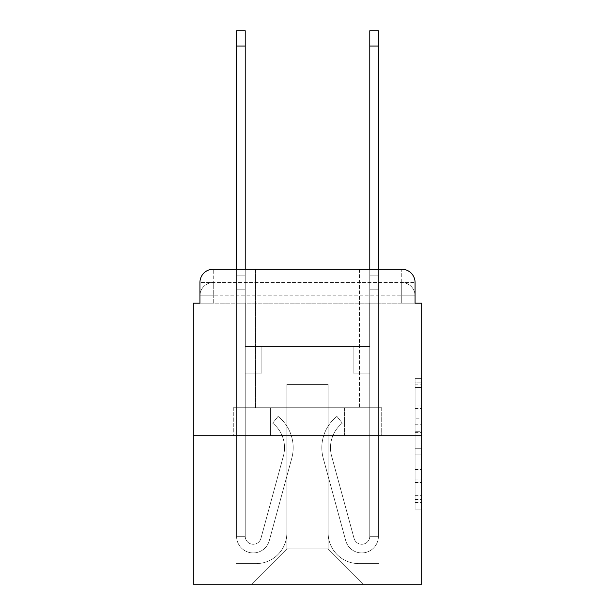 <?xml version="1.0" encoding="UTF-8"?>
<svg xmlns="http://www.w3.org/2000/svg" width="615" height="615" viewBox="0 0 615 615"><rect width="100%" height="100%" fill="white"/><g stroke="black" fill="none" stroke-linecap="round" stroke-linejoin="round"><path stroke-width="0.46" stroke-dasharray="3.08 2.31" d="M415.071 418.215L415.071 439.133L421.729 439.133L421.729 502.555L421.729 384.867L421.729 439.133L415.071 439.133L415.071 382.907L415.071 509.089L415.071 378.333L415.071 499.934L421.729 499.934L415.071 499.934L421.729 499.934L415.071 499.934L415.071 479.016L415.071 509.089L421.729 509.089L421.729 378.333L421.729 499.611L421.729 448.289L415.071 448.289L421.729 448.289L421.729 479.016L421.729 387.481L415.071 387.481L421.729 387.481L421.729 509.089L421.729 384.867L421.729 509.089L415.071 509.089L415.071 378.333L421.729 378.333L421.729 384.867L421.729 378.333L421.729 384.867L421.729 378.333L421.729 382.907L421.729 378.333L415.071 378.333L415.071 387.481L421.729 387.481L415.071 387.481L415.071 418.215L421.729 418.215M199.929 303.172L213.251 303.172L199.929 303.172L213.251 303.172L199.929 303.172L199.929 295.846L401.749 295.846L199.929 295.846L213.251 295.846L213.251 282.523L401.749 282.523L213.251 282.523L401.749 282.523L401.749 295.846L415.071 295.846L401.749 295.846L401.749 282.523L401.749 295.846L415.071 295.846L401.749 295.846L415.071 295.846L401.749 295.846L415.071 295.846L401.749 295.846L415.071 295.846L401.749 295.846L415.071 295.846L401.749 295.846L415.071 295.846L401.749 295.846L415.071 295.846L401.749 295.846L415.071 295.846L401.749 295.846L415.071 295.846L401.749 295.846L401.749 282.523L401.749 295.846L401.749 282.523L401.749 295.846L401.749 282.523L401.749 295.846L401.749 282.523L401.749 295.846L401.749 282.523L401.749 295.846L401.749 282.523L401.749 295.846L401.749 282.523L401.749 295.846L401.749 282.523L401.749 295.846L401.749 282.523L415.071 282.523L199.929 282.523A13.322 13.322 0 0 1 213.251 269.201L401.749 269.201L213.251 269.201A13.322 13.322 0 0 0 199.929 282.523L213.251 282.523A13.322 13.322 0 0 0 199.929 295.846L213.251 295.846L213.251 282.523A13.322 13.322 0 0 0 199.929 295.846L213.251 295.846L199.929 295.846L213.251 295.846L199.929 295.846L213.251 295.846L199.929 295.846L213.251 295.846L199.929 295.846L213.251 295.846L199.929 295.846L213.251 295.846L199.929 295.846L213.251 295.846L199.929 295.846L199.929 303.172L199.929 295.846L199.929 303.172L199.929 295.846L199.929 303.172L199.929 295.846L199.929 303.172L199.929 295.846L199.929 303.172L193.271 303.172L193.271 584.25L421.729 584.25L421.729 303.172L415.071 303.172L415.071 282.523A13.322 13.322 0 0 0 401.749 269.201A13.322 13.322 0 0 1 415.071 282.523L415.071 303.172L199.929 303.172L199.929 282.523L199.929 303.172L415.071 303.172L401.749 303.172L415.071 303.172L401.749 303.172L415.071 303.172L401.749 303.172L415.071 303.172L401.749 303.172L415.071 303.172L401.749 303.172L415.071 303.172L401.749 303.172L415.071 303.172L401.749 303.172L415.071 303.172L401.749 303.172L415.071 303.172L401.749 303.172L415.071 303.172L401.749 303.172L401.749 282.523L401.749 303.172L401.749 295.846L401.749 303.172L401.749 295.846L401.749 303.172L401.749 295.846L401.749 303.172L401.749 295.846L401.749 303.172L401.749 295.846L401.749 303.172L401.749 295.846L401.749 303.172L401.749 295.846L401.749 303.172L401.749 295.846L401.749 303.172L401.749 295.846L401.749 303.172L401.749 295.846L401.749 303.172L415.071 303.172L415.071 295.846A13.322 13.322 0 0 0 401.749 282.523L401.749 269.201A13.322 13.322 0 0 1 415.071 282.523A13.322 13.322 0 0 0 401.749 269.201L401.749 282.523A13.322 13.322 0 0 1 415.071 295.846A13.322 13.322 0 0 0 401.749 282.523A13.322 13.322 0 0 1 415.071 295.846A13.322 13.322 0 0 0 401.749 282.523A13.322 13.322 0 0 1 415.071 295.846A13.322 13.322 0 0 0 401.749 282.523A13.322 13.322 0 0 1 415.071 295.846A13.322 13.322 0 0 0 401.749 282.523A13.322 13.322 0 0 1 415.071 295.846L415.071 303.172M359.452 269.201L359.452 407.745L255.548 407.745L359.452 407.745L255.548 407.745L255.548 269.201L359.452 269.201L255.548 269.201L359.452 269.201L255.548 269.201L359.452 269.201L359.452 407.745L255.548 407.745L255.548 269.201M421.729 431.292L421.729 424.75L421.729 431.292L415.071 431.292L415.071 404.97L415.071 482.444L415.071 462.995L421.729 462.995L415.071 462.995L415.071 509.089L421.729 509.089L415.071 509.089L421.729 509.089L415.071 509.089L415.071 378.333L421.729 378.333L415.071 378.333L421.729 378.333L415.071 378.333L415.071 431.292L421.729 431.292M193.271 435.72L421.729 435.72M236.567 269.201L245.224 269.201L245.224 275.858L245.224 30.75L245.224 346.468L261.875 346.468L245.224 346.468L261.875 346.468L245.224 346.468L245.224 536.295A7.995 7.995 0 0 0 260.929 538.394A7.995 7.995 0 0 1 245.224 536.295A7.995 7.995 0 0 0 260.929 538.394L283.415 455.946A31.303 31.303 0 0 0 272.676 423.182A31.303 31.303 0 0 1 283.415 455.946A31.303 31.303 0 0 0 272.676 423.182L278.057 416.401A39.967 39.967 0 0 1 291.771 458.221L269.278 540.677A16.651 16.651 0 0 1 236.567 536.295L236.567 275.858L245.224 275.858L245.224 30.75L245.224 346.468L245.224 30.75L245.224 346.468L261.875 346.468L261.875 373.105L261.875 346.468L261.875 373.105L245.224 373.105L245.224 536.295L236.567 536.295L236.567 275.858L245.224 275.858L245.224 30.75L245.224 346.468L261.875 346.468L245.224 346.468L245.224 373.105L245.224 30.75L245.224 346.468L261.875 346.468L245.224 346.468L261.875 346.468L261.875 373.105L245.224 373.105L245.224 536.295L236.567 536.295L236.567 30.75L236.567 289.181L236.567 275.858L245.224 275.858L245.224 30.75L245.224 536.295A7.995 7.995 0 0 0 260.929 538.394L283.415 455.946A31.303 31.303 0 0 0 272.676 423.182L278.057 416.401A39.967 39.967 0 0 1 291.771 458.221L269.278 540.677A16.651 16.651 0 0 1 236.567 536.295L236.567 275.858L245.224 275.858L245.224 30.75L236.567 30.75L236.567 275.858L245.224 275.858L245.224 289.181L245.224 275.858L236.567 275.858L236.567 30.75L236.567 289.181L236.567 275.858L245.224 275.858L236.567 275.858L245.224 275.858L236.567 275.858L236.567 30.75L236.567 289.181L236.567 275.858L245.224 275.858L236.567 275.858L245.224 275.858L236.567 275.858L236.567 30.75L236.567 289.181L236.567 275.858L245.224 275.858L236.567 275.858L245.224 275.858L236.567 275.858L236.567 30.75L236.567 289.181L236.567 275.858L245.224 275.858L236.567 275.858L245.224 275.858L236.567 275.858L236.567 30.75L236.567 289.181L236.567 275.858L245.224 275.858L236.567 275.858L245.224 275.858L236.567 275.858L236.567 30.75L236.567 289.181L236.567 275.858L245.224 275.858L236.567 275.858L245.224 275.858L236.567 275.858L236.567 30.75L236.567 289.181L245.224 289.181L245.224 346.468L245.224 275.858L236.567 275.858L245.224 275.858L236.567 275.858L245.224 275.858L245.224 346.468L261.875 346.468L261.875 373.105L245.224 373.105L245.224 346.468L261.875 346.468L245.224 346.468L245.224 536.295A7.995 7.995 0 0 0 260.929 538.394A7.995 7.995 0 0 1 245.224 536.295L236.567 536.295L236.567 289.181L245.224 289.181L245.224 346.468L245.224 275.858L236.567 275.858L236.567 30.75L236.567 289.181L245.224 289.181L245.224 346.468L261.875 346.468L245.224 346.468L261.875 346.468L261.875 373.105L245.224 373.105L245.224 536.295L236.567 536.295L236.567 289.181L245.224 289.181L245.224 275.858L236.567 275.858L245.224 275.858L236.567 275.858L236.567 46.071L236.567 289.181L245.224 289.181L245.224 373.105L245.224 289.181L245.224 346.468L261.875 346.468L261.875 373.105L261.875 346.468L245.224 346.468L261.875 346.468L245.224 346.468L245.224 536.295A7.995 7.995 0 0 0 260.929 538.394L283.415 455.946A31.303 31.303 0 0 0 272.676 423.182A31.303 31.303 0 0 1 283.415 455.946A31.303 31.303 0 0 0 272.676 423.182L278.057 416.401A39.967 39.967 0 0 1 291.771 458.221L269.278 540.677A16.651 16.651 0 0 1 236.567 536.295L236.567 289.181L245.224 289.181L245.224 346.468L261.875 346.468L261.875 373.105L261.875 346.468L261.875 373.105L245.224 373.105L245.224 536.295A7.995 7.995 0 0 0 260.929 538.394L283.415 455.946A31.303 31.303 0 0 0 272.676 423.182L278.057 416.401A39.967 39.967 0 0 1 291.771 458.221L269.278 540.677A16.651 16.651 0 0 1 236.567 536.295L236.567 289.181L245.224 289.181L245.224 346.468L261.875 346.468L245.224 346.468L245.224 373.105L245.224 346.468L261.875 346.468L245.224 346.468L261.875 346.468L261.875 373.105L245.224 373.105L245.224 536.295L236.567 536.295L236.567 289.181L245.224 289.181L245.224 536.295L236.567 536.295L236.567 289.181L245.224 289.181L245.224 346.468L261.875 346.468L261.875 373.105L245.224 373.105L245.224 346.468L261.875 346.468L245.224 346.468L245.224 536.295A7.995 7.995 0 0 0 260.929 538.394A7.995 7.995 0 0 1 245.224 536.295A7.995 7.995 0 0 0 260.929 538.394L283.415 455.946A31.303 31.303 0 0 0 272.676 423.182A31.303 31.303 0 0 1 283.415 455.946A31.303 31.303 0 0 0 272.676 423.182L278.057 416.401A39.967 39.967 0 0 1 291.771 458.221L269.278 540.677A16.651 16.651 0 0 1 236.567 536.295L236.567 289.181L245.224 289.181L245.224 346.468L261.875 346.468L245.224 346.468L261.875 346.468L261.875 373.105L245.224 373.105L245.224 536.295L236.567 536.295L236.567 289.181L245.224 289.181L236.567 289.181L245.224 289.181L236.567 289.181L245.224 289.181L236.567 289.181L245.224 289.181L236.567 289.181L245.224 289.181L236.567 289.181L245.224 289.181L236.567 289.181L236.567 536.295L236.567 275.858L245.224 275.858L236.567 275.858L245.224 275.858L236.567 275.858L236.567 269.201M369.776 269.201L378.433 269.201L378.433 275.858L369.776 275.858L369.776 30.75L369.776 346.468L353.125 346.468L369.776 346.468L353.125 346.468L369.776 346.468L369.776 536.295A7.995 7.995 0 0 1 354.071 538.394A7.995 7.995 0 0 0 369.776 536.295A7.995 7.995 0 0 1 354.071 538.394L331.585 455.946A31.303 31.303 0 0 1 342.324 423.182A31.303 31.303 0 0 0 331.585 455.946A31.303 31.303 0 0 1 342.324 423.182L336.943 416.401A39.967 39.967 0 0 0 323.229 458.221L345.722 540.677A16.651 16.651 0 0 0 378.433 536.295L378.433 275.858L369.776 275.858L369.776 30.75L369.776 346.468L369.776 30.75L369.776 346.468L353.125 346.468L353.125 373.105L353.125 346.468L353.125 373.105L369.776 373.105L369.776 536.295L378.433 536.295L378.433 30.75L378.433 289.181L378.433 275.858L369.776 275.858L369.776 30.75L369.776 346.468L353.125 346.468L369.776 346.468L369.776 373.105L369.776 30.75L369.776 346.468L353.125 346.468L369.776 346.468L353.125 346.468L353.125 373.105L369.776 373.105L369.776 536.295L378.433 536.295L378.433 275.858L369.776 275.858L369.776 30.75L369.776 536.295A7.995 7.995 0 0 1 354.071 538.394L331.585 455.946A31.303 31.303 0 0 1 342.324 423.182L336.943 416.401A39.967 39.967 0 0 0 323.229 458.221L345.722 540.677A16.651 16.651 0 0 0 378.433 536.295L378.433 275.858L369.776 275.858L369.776 269.201M328.149 532.967A30.642 30.642 0 0 0 358.783 563.601A30.642 30.642 0 0 1 328.149 532.967L328.149 384.429L328.149 532.967A30.642 30.642 0 0 0 358.783 563.601L379.101 563.601L358.783 563.601A30.642 30.642 0 0 1 328.149 532.967L328.149 384.429L286.851 384.429L328.149 384.429L328.149 532.967A30.642 30.642 0 0 0 358.783 563.601L379.101 563.601L358.783 563.601A30.642 30.642 0 0 1 328.149 532.967L328.149 384.429L286.851 384.429L286.851 532.967L286.851 384.429L328.149 384.429L328.149 532.967A30.642 30.642 0 0 0 358.783 563.601L379.101 563.601L358.783 563.601A30.642 30.642 0 0 1 328.149 532.967L328.149 384.429L286.851 384.429L286.851 532.967A30.642 30.642 0 0 1 256.217 563.601A30.642 30.642 0 0 0 286.851 532.967L286.851 384.429L328.149 384.429L328.149 532.967A30.642 30.642 0 0 0 358.783 563.601L379.101 563.601L358.783 563.601A30.642 30.642 0 0 1 328.149 532.967L328.149 384.429L286.851 384.429L286.851 532.967A30.642 30.642 0 0 1 256.217 563.601L235.899 563.601L256.217 563.601A30.642 30.642 0 0 0 286.851 532.967L286.851 384.429L328.149 384.429L328.149 532.967A30.642 30.642 0 0 0 358.783 563.601L379.101 563.601L358.783 563.601A30.642 30.642 0 0 1 328.149 532.967L328.149 384.429L286.851 384.429L286.851 532.967A30.642 30.642 0 0 1 256.217 563.601L235.899 563.601L256.217 563.601A30.642 30.642 0 0 0 286.851 532.967L286.851 384.429L328.149 384.429L328.149 532.967A30.642 30.642 0 0 0 358.783 563.601L379.101 563.601L358.783 563.601A30.642 30.642 0 0 1 328.149 532.967L328.149 384.429L286.851 384.429L286.851 532.967A30.642 30.642 0 0 1 256.217 563.601L235.899 563.601L256.217 563.601A30.642 30.642 0 0 0 286.851 532.967L286.851 384.429L328.149 384.429L328.149 532.967A30.642 30.642 0 0 0 358.783 563.601L379.101 563.601L358.783 563.601A30.642 30.642 0 0 1 328.149 532.967L328.149 384.429L286.851 384.429L286.851 532.967A30.642 30.642 0 0 1 256.217 563.601L235.899 563.601L256.217 563.601A30.642 30.642 0 0 0 286.851 532.967L286.851 384.429L328.149 384.429L328.149 532.967A30.642 30.642 0 0 0 358.783 563.601L379.101 563.601L358.783 563.601A30.642 30.642 0 0 1 328.149 532.967L328.149 384.429L286.851 384.429L286.851 532.967A30.642 30.642 0 0 1 256.217 563.601L235.899 563.601L256.217 563.601A30.642 30.642 0 0 0 286.851 532.967L286.851 384.429L328.149 384.429L328.149 532.967A30.642 30.642 0 0 0 358.783 563.601L379.101 563.601L358.783 563.601A30.642 30.642 0 0 1 328.149 532.967L328.149 384.429L286.851 384.429L286.851 532.967A30.642 30.642 0 0 1 256.217 563.601L235.899 563.601L256.217 563.601A30.642 30.642 0 0 0 286.851 532.967L286.851 384.429L328.149 384.429L328.149 532.967M235.899 303.172L235.899 563.601L256.217 563.601A30.642 30.642 0 0 0 286.851 532.967A30.642 30.642 0 0 1 256.217 563.601L235.899 563.601L235.899 303.172L245.892 303.172L245.892 346.468L369.108 346.468L245.892 346.468L369.108 346.468L245.892 346.468L369.108 346.468L245.892 346.468L369.108 346.468L245.892 346.468L369.108 346.468L245.892 346.468L369.108 346.468L245.892 346.468L369.108 346.468L245.892 346.468L369.108 346.468L245.892 346.468L369.108 346.468L245.892 346.468L369.108 346.468L245.892 346.468L369.108 346.468L245.892 346.468L245.892 303.172L235.899 303.172L235.899 563.601L235.899 303.172L245.892 303.172L245.892 346.468L245.892 303.172L235.899 303.172L235.899 563.601L235.899 303.172L245.892 303.172L245.892 346.468L245.892 303.172L235.899 303.172L235.899 563.601L235.899 303.172L245.892 303.172L245.892 346.468L245.892 303.172L235.899 303.172L235.899 563.601L235.899 303.172L245.892 303.172L245.892 346.468L245.892 303.172L235.899 303.172L235.899 563.601L235.899 303.172L245.892 303.172L245.892 346.468L245.892 303.172L235.899 303.172L235.899 563.601L235.899 303.172L245.892 303.172L245.892 346.468L245.892 303.172L235.899 303.172L235.899 563.601L235.899 303.172L245.892 303.172L245.892 346.468L245.892 303.172L235.899 303.172L235.899 563.601L235.899 303.172L245.892 303.172L245.892 346.468L245.892 303.172L235.899 303.172L235.899 563.601L256.217 563.601A30.642 30.642 0 0 0 286.851 532.967L286.851 384.429L286.851 532.967A30.642 30.642 0 0 1 256.217 563.601A30.642 30.642 0 0 0 286.851 532.967L286.851 384.429L328.149 384.429L286.851 384.429L286.851 532.967A30.642 30.642 0 0 1 256.217 563.601L235.899 563.601L235.899 303.172L245.892 303.172L245.892 346.468L245.892 303.172L235.899 303.172L235.899 584.25L251.55 584.25L235.899 584.25L235.899 303.172L245.892 303.172L245.892 346.468L245.892 303.172L235.899 303.172M369.108 303.172L369.108 346.468L369.108 303.172L379.101 303.172L379.101 563.601L358.783 563.601L379.101 563.601L379.101 303.172L369.108 303.172L369.108 346.468L369.108 303.172L379.101 303.172L379.101 563.601L379.101 303.172L369.108 303.172L369.108 346.468L369.108 303.172L379.101 303.172L379.101 563.601L379.101 303.172L369.108 303.172L369.108 346.468L369.108 303.172L379.101 303.172L379.101 563.601L379.101 303.172L369.108 303.172L369.108 346.468L369.108 303.172L379.101 303.172L379.101 563.601L379.101 303.172L369.108 303.172L369.108 346.468L369.108 303.172L379.101 303.172L379.101 563.601L379.101 303.172L369.108 303.172L369.108 346.468L369.108 303.172L379.101 303.172L379.101 563.601L379.101 303.172L369.108 303.172L369.108 346.468L369.108 303.172L379.101 303.172L379.101 563.601L379.101 303.172L369.108 303.172L369.108 346.468L369.108 303.172L379.101 303.172L379.101 563.601L379.101 303.172L369.108 303.172L369.108 346.468L369.108 303.172L379.101 303.172L379.101 563.601L379.101 303.172L369.108 303.172L369.108 346.468L369.108 303.172L379.101 303.172L379.101 584.25L251.55 584.25L379.101 584.25L379.101 303.172L369.108 303.172M328.149 384.429L328.149 548.949L328.149 384.429L286.851 384.429L286.851 548.949L328.149 548.949L286.851 548.949L286.851 384.429L286.851 548.949L251.55 584.25L286.851 548.949L251.55 584.25L286.851 548.949L286.851 384.429L328.149 384.429L328.149 548.949L363.45 584.25L328.149 548.949L363.45 584.25L328.149 548.949L328.149 384.429L286.851 384.429L328.149 384.429M270.392 435.72L381.715 435.72L270.392 435.72L270.392 407.745L233.285 407.745L381.715 407.745L270.392 407.745L270.392 435.72L270.392 407.745L233.285 407.745L233.285 435.72L233.285 407.745L344.608 407.745L344.608 435.72L381.715 435.72L344.608 435.72L344.608 407.745L381.715 407.745L381.715 435.72L381.715 407.745L270.392 407.745L270.392 435.72M213.251 269.201A13.322 13.322 0 0 0 199.929 282.523A13.322 13.322 0 0 1 213.251 269.201L213.251 282.523A13.322 13.322 0 0 0 199.929 295.846L213.251 295.846L199.929 295.846A13.322 13.322 0 0 1 213.251 282.523A13.322 13.322 0 0 0 199.929 295.846A13.322 13.322 0 0 1 213.251 282.523A13.322 13.322 0 0 0 199.929 295.846A13.322 13.322 0 0 1 213.251 282.523A13.322 13.322 0 0 0 199.929 295.846A13.322 13.322 0 0 1 213.251 282.523L213.251 269.201M344.608 407.745L344.608 435.72L344.608 407.745M415.071 439.133L421.729 439.133L415.071 439.133M415.071 382.907L415.071 378.333L415.071 382.907L421.729 382.907L415.071 382.907M415.071 482.122L415.071 454.823L415.071 482.122L421.729 482.122L415.071 482.122M415.071 454.823L415.071 448.289L421.729 448.289L415.071 448.289L415.071 454.823L421.729 454.823L415.071 454.823M415.071 404.97L415.071 387.481L415.071 404.97L421.729 404.97L415.071 404.97M415.071 378.333L421.729 378.333L415.071 378.333L415.071 384.867L415.071 378.333L421.729 378.333M415.071 509.089L421.729 509.089L415.071 509.089L415.071 502.555L415.071 509.089M378.433 30.75L378.433 536.295L378.433 289.181L378.433 536.295L378.433 289.181L378.433 536.295L378.433 289.181L378.433 536.295L378.433 289.181L378.433 536.295L378.433 289.181L378.433 536.295L378.433 289.181L378.433 536.295L378.433 289.181L378.433 536.295L369.776 536.295L378.433 536.295A16.651 16.651 0 0 1 345.722 540.677A16.651 16.651 0 0 0 378.433 536.295A16.651 16.651 0 0 1 345.722 540.677A16.651 16.651 0 0 0 378.433 536.295L369.776 536.295L378.433 536.295A16.651 16.651 0 0 1 345.722 540.677A16.651 16.651 0 0 0 378.433 536.295A16.651 16.651 0 0 1 345.722 540.677A16.651 16.651 0 0 0 378.433 536.295L369.776 536.295L378.433 536.295A16.651 16.651 0 0 1 345.722 540.677A16.651 16.651 0 0 0 378.433 536.295A16.651 16.651 0 0 1 345.722 540.677A16.651 16.651 0 0 0 378.433 536.295L369.776 536.295L378.433 536.295A16.651 16.651 0 0 1 345.722 540.677A16.651 16.651 0 0 0 378.433 536.295A16.651 16.651 0 0 1 345.722 540.677A16.651 16.651 0 0 0 378.433 536.295L369.776 536.295L378.433 536.295A16.651 16.651 0 0 1 345.722 540.677A16.651 16.651 0 0 0 378.433 536.295A16.651 16.651 0 0 1 345.722 540.677A16.651 16.651 0 0 0 378.433 536.295L369.776 536.295L378.433 536.295A16.651 16.651 0 0 1 345.722 540.677A16.651 16.651 0 0 0 378.433 536.295A16.651 16.651 0 0 1 345.722 540.677A16.651 16.651 0 0 0 378.433 536.295L369.776 536.295L378.433 536.295A16.651 16.651 0 0 1 345.722 540.677A16.651 16.651 0 0 0 378.433 536.295A16.651 16.651 0 0 1 345.722 540.677A16.651 16.651 0 0 0 378.433 536.295L369.776 536.295L378.433 536.295A16.651 16.651 0 0 1 345.722 540.677A16.651 16.651 0 0 0 378.433 536.295A16.651 16.651 0 0 1 345.722 540.677A16.651 16.651 0 0 0 378.433 536.295L369.776 536.295L378.433 536.295A16.651 16.651 0 0 1 345.722 540.677A16.651 16.651 0 0 0 378.433 536.295A16.651 16.651 0 0 1 345.722 540.677A16.651 16.651 0 0 0 378.433 536.295A16.651 16.651 0 0 1 345.722 540.677A16.651 16.651 0 0 0 378.433 536.295A16.651 16.651 0 0 1 345.722 540.677A16.651 16.651 0 0 0 378.433 536.295A16.651 16.651 0 0 1 345.722 540.677L323.229 458.221A39.967 39.967 0 0 1 336.943 416.401A39.967 39.967 0 0 0 323.229 458.221A39.967 39.967 0 0 1 336.943 416.401A39.967 39.967 0 0 0 323.229 458.221A39.967 39.967 0 0 1 336.943 416.401A39.967 39.967 0 0 0 323.229 458.221A39.967 39.967 0 0 1 336.943 416.401A39.967 39.967 0 0 0 323.229 458.221A39.967 39.967 0 0 1 336.943 416.401A39.967 39.967 0 0 0 323.229 458.221A39.967 39.967 0 0 1 336.943 416.401A39.967 39.967 0 0 0 323.229 458.221A39.967 39.967 0 0 1 336.943 416.401A39.967 39.967 0 0 0 323.229 458.221A39.967 39.967 0 0 1 336.943 416.401A39.967 39.967 0 0 0 323.229 458.221A39.967 39.967 0 0 1 336.943 416.401A39.967 39.967 0 0 0 323.229 458.221A39.967 39.967 0 0 1 336.943 416.401A39.967 39.967 0 0 0 323.229 458.221A39.967 39.967 0 0 1 336.943 416.401A39.967 39.967 0 0 0 323.229 458.221A39.967 39.967 0 0 1 336.943 416.401A39.967 39.967 0 0 0 323.229 458.221A39.967 39.967 0 0 1 336.943 416.401A39.967 39.967 0 0 0 323.229 458.221A39.967 39.967 0 0 1 336.943 416.401A39.967 39.967 0 0 0 323.229 458.221A39.967 39.967 0 0 1 336.943 416.401A39.967 39.967 0 0 0 323.229 458.221A39.967 39.967 0 0 1 336.943 416.401A39.967 39.967 0 0 0 323.229 458.221A39.967 39.967 0 0 1 336.943 416.401A39.967 39.967 0 0 0 323.229 458.221A39.967 39.967 0 0 1 336.943 416.401A39.967 39.967 0 0 0 323.229 458.221A39.967 39.967 0 0 1 336.943 416.401A39.967 39.967 0 0 0 323.229 458.221A39.967 39.967 0 0 1 336.943 416.401A39.967 39.967 0 0 0 323.229 458.221A39.967 39.967 0 0 1 336.943 416.401L342.324 423.182A31.303 31.303 0 0 0 331.585 455.946L354.071 538.394A7.995 7.995 0 0 0 369.776 536.295L369.776 289.181L369.776 346.468L353.125 346.468L369.776 346.468L353.125 346.468L369.776 346.468L369.776 536.295A7.995 7.995 0 0 1 354.071 538.394L331.585 455.946A31.303 31.303 0 0 1 342.324 423.182L336.943 416.401L342.324 423.182A31.303 31.303 0 0 0 331.585 455.946L354.071 538.394L331.585 455.946A31.303 31.303 0 0 1 342.324 423.182A31.303 31.303 0 0 0 331.585 455.946L354.071 538.394L331.585 455.946A31.303 31.303 0 0 1 342.324 423.182A31.303 31.303 0 0 0 331.585 455.946L354.071 538.394L331.585 455.946A31.303 31.303 0 0 1 342.324 423.182A31.303 31.303 0 0 0 331.585 455.946L354.071 538.394L331.585 455.946A31.303 31.303 0 0 1 342.324 423.182A31.303 31.303 0 0 0 331.585 455.946L354.071 538.394L331.585 455.946A31.303 31.303 0 0 1 342.324 423.182A31.303 31.303 0 0 0 331.585 455.946L354.071 538.394L331.585 455.946A31.303 31.303 0 0 1 342.324 423.182A31.303 31.303 0 0 0 331.585 455.946L354.071 538.394L331.585 455.946A31.303 31.303 0 0 1 342.324 423.182A31.303 31.303 0 0 0 331.585 455.946L354.071 538.394L331.585 455.946A31.303 31.303 0 0 1 342.324 423.182A31.303 31.303 0 0 0 331.585 455.946L354.071 538.394L331.585 455.946A31.303 31.303 0 0 1 342.324 423.182A31.303 31.303 0 0 0 331.585 455.946L354.071 538.394L331.585 455.946A31.303 31.303 0 0 1 342.324 423.182A31.303 31.303 0 0 0 331.585 455.946L354.071 538.394L331.585 455.946A31.303 31.303 0 0 1 342.324 423.182A31.303 31.303 0 0 0 331.585 455.946L354.071 538.394L331.585 455.946A31.303 31.303 0 0 1 342.324 423.182A31.303 31.303 0 0 0 331.585 455.946L354.071 538.394L331.585 455.946A31.303 31.303 0 0 1 342.324 423.182A31.303 31.303 0 0 0 331.585 455.946L354.071 538.394L331.585 455.946A31.303 31.303 0 0 1 342.324 423.182A31.303 31.303 0 0 0 331.585 455.946L354.071 538.394L331.585 455.946A31.303 31.303 0 0 1 342.324 423.182A31.303 31.303 0 0 0 331.585 455.946L354.071 538.394L331.585 455.946A31.303 31.303 0 0 1 342.324 423.182A31.303 31.303 0 0 0 331.585 455.946L354.071 538.394L331.585 455.946A31.303 31.303 0 0 1 342.324 423.182A31.303 31.303 0 0 0 331.585 455.946L354.071 538.394A7.995 7.995 0 0 0 369.776 536.295L369.776 373.105L369.776 536.295A7.995 7.995 0 0 1 354.071 538.394A7.995 7.995 0 0 0 369.776 536.295A7.995 7.995 0 0 1 354.071 538.394A7.995 7.995 0 0 0 369.776 536.295L369.776 373.105L369.776 536.295A7.995 7.995 0 0 1 354.071 538.394A7.995 7.995 0 0 0 369.776 536.295A7.995 7.995 0 0 1 354.071 538.394A7.995 7.995 0 0 0 369.776 536.295L369.776 373.105L369.776 536.295A7.995 7.995 0 0 1 354.071 538.394A7.995 7.995 0 0 0 369.776 536.295A7.995 7.995 0 0 1 354.071 538.394A7.995 7.995 0 0 0 369.776 536.295L369.776 373.105L369.776 536.295A7.995 7.995 0 0 1 354.071 538.394A7.995 7.995 0 0 0 369.776 536.295A7.995 7.995 0 0 1 354.071 538.394A7.995 7.995 0 0 0 369.776 536.295L369.776 373.105L369.776 536.295A7.995 7.995 0 0 1 354.071 538.394A7.995 7.995 0 0 0 369.776 536.295A7.995 7.995 0 0 1 354.071 538.394A7.995 7.995 0 0 0 369.776 536.295L369.776 373.105L369.776 536.295A7.995 7.995 0 0 1 354.071 538.394A7.995 7.995 0 0 0 369.776 536.295A7.995 7.995 0 0 1 354.071 538.394A7.995 7.995 0 0 0 369.776 536.295L369.776 373.105L353.125 373.105L369.776 373.105L353.125 373.105L353.125 346.468L353.125 373.105L369.776 373.105L369.776 346.468L353.125 346.468L369.776 346.468L353.125 346.468L369.776 346.468L369.776 373.105L353.125 373.105L369.776 373.105L353.125 373.105L353.125 346.468L353.125 373.105L369.776 373.105L369.776 346.468L353.125 346.468L369.776 346.468L353.125 346.468L369.776 346.468L369.776 373.105L353.125 373.105L369.776 373.105L353.125 373.105L369.776 373.105L369.776 346.468L369.776 373.105L353.125 373.105L369.776 373.105L353.125 373.105L353.125 346.468L369.776 346.468L369.776 373.105L353.125 373.105L369.776 373.105L353.125 373.105L369.776 373.105L353.125 373.105L353.125 346.468L369.776 346.468L369.776 373.105L353.125 373.105L369.776 373.105L353.125 373.105L369.776 373.105L369.776 346.468L353.125 346.468L369.776 346.468L353.125 346.468L369.776 346.468L369.776 373.105L353.125 373.105L369.776 373.105L353.125 373.105L369.776 373.105L369.776 346.468L369.776 373.105L353.125 373.105L369.776 373.105L353.125 373.105L369.776 373.105L353.125 373.105L369.776 373.105L353.125 373.105L369.776 373.105L353.125 373.105L353.125 346.468L353.125 373.105L353.125 346.468L369.776 346.468L353.125 346.468L369.776 346.468L353.125 346.468L353.125 373.105L353.125 346.468L353.125 373.105L353.125 346.468L353.125 373.105L369.776 373.105L369.776 346.468L353.125 346.468L369.776 346.468L353.125 346.468L353.125 373.105L353.125 346.468L353.125 373.105L353.125 346.468L369.776 346.468L353.125 346.468L353.125 373.105L369.776 373.105L369.776 346.468L353.125 346.468L353.125 373.105L353.125 346.468L353.125 373.105L353.125 346.468L353.125 373.105L353.125 346.468L353.125 373.105L353.125 346.468L353.125 373.105L353.125 346.468L353.125 373.105L353.125 346.468L353.125 373.105L353.125 346.468L353.125 373.105L353.125 346.468L353.125 373.105L353.125 346.468L353.125 373.105L369.776 373.105L369.776 536.295A7.995 7.995 0 0 1 354.071 538.394A7.995 7.995 0 0 0 369.776 536.295A7.995 7.995 0 0 1 354.071 538.394A7.995 7.995 0 0 0 369.776 536.295A7.995 7.995 0 0 1 354.071 538.394A7.995 7.995 0 0 0 369.776 536.295A7.995 7.995 0 0 1 354.071 538.394A7.995 7.995 0 0 0 369.776 536.295A7.995 7.995 0 0 1 354.071 538.394A7.995 7.995 0 0 0 369.776 536.295A7.995 7.995 0 0 1 354.071 538.394A7.995 7.995 0 0 0 369.776 536.295A7.995 7.995 0 0 1 354.071 538.394L331.585 455.946A31.303 31.303 0 0 1 342.324 423.182A31.303 31.303 0 0 0 331.585 455.946A31.303 31.303 0 0 1 342.324 423.182L336.943 416.401A39.967 39.967 0 0 0 323.229 458.221L345.722 540.677A16.651 16.651 0 0 0 378.433 536.295L378.433 275.858L369.776 275.858L369.776 289.181L369.776 275.858L378.433 275.858L378.433 30.75L378.433 289.181L378.433 275.858L369.776 275.858L378.433 275.858L369.776 275.858L378.433 275.858L378.433 30.75L378.433 289.181L378.433 275.858L369.776 275.858L378.433 275.858L369.776 275.858L378.433 275.858L378.433 30.75L378.433 289.181L378.433 275.858L369.776 275.858L378.433 275.858L369.776 275.858L378.433 275.858L378.433 30.75L378.433 289.181L378.433 275.858L369.776 275.858L378.433 275.858L369.776 275.858L378.433 275.858L378.433 30.75L378.433 289.181L378.433 275.858L369.776 275.858L378.433 275.858L369.776 275.858L378.433 275.858L378.433 30.75L378.433 289.181L369.776 289.181L369.776 346.468L369.776 275.858L378.433 275.858L369.776 275.858L378.433 275.858L378.433 30.75L378.433 289.181L369.776 289.181L369.776 346.468L353.125 346.468L353.125 373.105L369.776 373.105L369.776 346.468L353.125 346.468L369.776 346.468L369.776 536.295L378.433 536.295L378.433 289.181L369.776 289.181L369.776 275.858L378.433 275.858L369.776 275.858L378.433 275.858L369.776 275.858L378.433 275.858L378.433 30.75L378.433 289.181L369.776 289.181L369.776 346.468L369.776 275.858L378.433 275.858L369.776 275.858L378.433 275.858L378.433 30.75L378.433 289.181L369.776 289.181L369.776 346.468L353.125 346.468L369.776 346.468L353.125 346.468L353.125 373.105L369.776 373.105L369.776 536.295L378.433 536.295L378.433 289.181L369.776 289.181L369.776 275.858L378.433 275.858L369.776 275.858L378.433 275.858L369.776 275.858L369.776 30.75L378.433 30.75L369.776 30.75M260.929 538.394L283.415 455.946A31.303 31.303 0 0 0 272.676 423.182L278.057 416.401A39.967 39.967 0 0 1 291.771 458.221L269.278 540.677A16.651 16.651 0 0 1 236.567 536.295A16.651 16.651 0 0 0 269.278 540.677A16.651 16.651 0 0 1 236.567 536.295A16.651 16.651 0 0 0 269.278 540.677A16.651 16.651 0 0 1 236.567 536.295A16.651 16.651 0 0 0 269.278 540.677A16.651 16.651 0 0 1 236.567 536.295A16.651 16.651 0 0 0 269.278 540.677A16.651 16.651 0 0 1 236.567 536.295A16.651 16.651 0 0 0 269.278 540.677A16.651 16.651 0 0 1 236.567 536.295L245.224 536.295A7.995 7.995 0 0 0 260.929 538.394A7.995 7.995 0 0 1 245.224 536.295A7.995 7.995 0 0 0 260.929 538.394L283.415 455.946A31.303 31.303 0 0 0 272.676 423.182A31.303 31.303 0 0 1 283.415 455.946A31.303 31.303 0 0 0 272.676 423.182L278.057 416.401A39.967 39.967 0 0 1 291.771 458.221L269.278 540.677A16.651 16.651 0 0 1 236.567 536.295A16.651 16.651 0 0 0 269.278 540.677A16.651 16.651 0 0 1 236.567 536.295A16.651 16.651 0 0 0 269.278 540.677A16.651 16.651 0 0 1 236.567 536.295L245.224 536.295L236.567 536.295A16.651 16.651 0 0 0 269.278 540.677A16.651 16.651 0 0 1 236.567 536.295A16.651 16.651 0 0 0 269.278 540.677A16.651 16.651 0 0 1 236.567 536.295L245.224 536.295A7.995 7.995 0 0 0 260.929 538.394L283.415 455.946A31.303 31.303 0 0 0 272.676 423.182L278.057 416.401A39.967 39.967 0 0 1 291.771 458.221L269.278 540.677A16.651 16.651 0 0 1 236.567 536.295L245.224 536.295A7.995 7.995 0 0 0 260.929 538.394A7.995 7.995 0 0 1 245.224 536.295A7.995 7.995 0 0 0 260.929 538.394L283.415 455.946A31.303 31.303 0 0 0 272.676 423.182A31.303 31.303 0 0 1 283.415 455.946A31.303 31.303 0 0 0 272.676 423.182L278.057 416.401A39.967 39.967 0 0 1 291.771 458.221L269.278 540.677A16.651 16.651 0 0 1 236.567 536.295A16.651 16.651 0 0 0 269.278 540.677A16.651 16.651 0 0 1 236.567 536.295L245.224 536.295A7.995 7.995 0 0 0 260.929 538.394L283.415 455.946A31.303 31.303 0 0 0 272.676 423.182L278.057 416.401A39.967 39.967 0 0 1 291.771 458.221L269.278 540.677A16.651 16.651 0 0 1 236.567 536.295L245.224 536.295A7.995 7.995 0 0 0 260.929 538.394A7.995 7.995 0 0 1 245.224 536.295A7.995 7.995 0 0 0 260.929 538.394L283.415 455.946A31.303 31.303 0 0 0 272.676 423.182A31.303 31.303 0 0 1 283.415 455.946A31.303 31.303 0 0 0 272.676 423.182L278.057 416.401A39.967 39.967 0 0 1 291.771 458.221L269.278 540.677A16.651 16.651 0 0 1 236.567 536.295A16.651 16.651 0 0 0 269.278 540.677A16.651 16.651 0 0 1 236.567 536.295L245.224 536.295L236.567 536.295A16.651 16.651 0 0 0 269.278 540.677A16.651 16.651 0 0 1 236.567 536.295A16.651 16.651 0 0 0 269.278 540.677A16.651 16.651 0 0 1 236.567 536.295L245.224 536.295A7.995 7.995 0 0 0 260.929 538.394L283.415 455.946A31.303 31.303 0 0 0 272.676 423.182L278.057 416.401A39.967 39.967 0 0 1 291.771 458.221L269.278 540.677A16.651 16.651 0 0 1 236.567 536.295L245.224 536.295A7.995 7.995 0 0 0 260.929 538.394A7.995 7.995 0 0 1 245.224 536.295A7.995 7.995 0 0 0 260.929 538.394L283.415 455.946A31.303 31.303 0 0 0 272.676 423.182A31.303 31.303 0 0 1 283.415 455.946A31.303 31.303 0 0 0 272.676 423.182L278.057 416.401A39.967 39.967 0 0 1 291.771 458.221L269.278 540.677A16.651 16.651 0 0 1 236.567 536.295A16.651 16.651 0 0 0 269.278 540.677A16.651 16.651 0 0 1 236.567 536.295L245.224 536.295A7.995 7.995 0 0 0 260.929 538.394L283.415 455.946A31.303 31.303 0 0 0 272.676 423.182L278.057 416.401A39.967 39.967 0 0 1 291.771 458.221L269.278 540.677A16.651 16.651 0 0 1 236.567 536.295L245.224 536.295A7.995 7.995 0 0 0 260.929 538.394A7.995 7.995 0 0 1 245.224 536.295A7.995 7.995 0 0 0 260.929 538.394L283.415 455.946A31.303 31.303 0 0 0 272.676 423.182A31.303 31.303 0 0 1 283.415 455.946L260.929 538.394A7.995 7.995 0 0 1 245.224 536.295L236.567 536.295A16.651 16.651 0 0 0 269.278 540.677A16.651 16.651 0 0 1 236.567 536.295L245.224 536.295A7.995 7.995 0 0 0 260.929 538.394L283.415 455.946A31.303 31.303 0 0 0 272.676 423.182L278.057 416.401A39.967 39.967 0 0 1 291.771 458.221L269.278 540.677L291.771 458.221A39.967 39.967 0 0 0 278.057 416.401A39.967 39.967 0 0 1 291.771 458.221A39.967 39.967 0 0 0 278.057 416.401A39.967 39.967 0 0 1 291.771 458.221A39.967 39.967 0 0 0 278.057 416.401A39.967 39.967 0 0 1 291.771 458.221A39.967 39.967 0 0 0 278.057 416.401A39.967 39.967 0 0 1 291.771 458.221A39.967 39.967 0 0 0 278.057 416.401A39.967 39.967 0 0 1 291.771 458.221A39.967 39.967 0 0 0 278.057 416.401A39.967 39.967 0 0 1 291.771 458.221A39.967 39.967 0 0 0 278.057 416.401A39.967 39.967 0 0 1 291.771 458.221A39.967 39.967 0 0 0 278.057 416.401A39.967 39.967 0 0 1 291.771 458.221A39.967 39.967 0 0 0 278.057 416.401A39.967 39.967 0 0 1 291.771 458.221A39.967 39.967 0 0 0 278.057 416.401A39.967 39.967 0 0 1 291.771 458.221A39.967 39.967 0 0 0 278.057 416.401A39.967 39.967 0 0 1 291.771 458.221A39.967 39.967 0 0 0 278.057 416.401A39.967 39.967 0 0 1 291.771 458.221A39.967 39.967 0 0 0 278.057 416.401A39.967 39.967 0 0 1 291.771 458.221A39.967 39.967 0 0 0 278.057 416.401A39.967 39.967 0 0 1 291.771 458.221A39.967 39.967 0 0 0 278.057 416.401L272.676 423.182A31.303 31.303 0 0 1 283.415 455.946L260.929 538.394A7.995 7.995 0 0 1 245.224 536.295A7.995 7.995 0 0 0 260.929 538.394L283.415 455.946A31.303 31.303 0 0 0 272.676 423.182L278.057 416.401L272.676 423.182A31.303 31.303 0 0 1 283.415 455.946L260.929 538.394A7.995 7.995 0 0 1 245.224 536.295L245.224 346.468L245.224 536.295A7.995 7.995 0 0 0 260.929 538.394L283.415 455.946A31.303 31.303 0 0 0 272.676 423.182L278.057 416.401L272.676 423.182A31.303 31.303 0 0 1 283.415 455.946L260.929 538.394A7.995 7.995 0 0 1 245.224 536.295L245.224 346.468L261.875 346.468L261.875 373.105L261.875 346.468L245.224 346.468L261.875 346.468L245.224 346.468L245.224 536.295A7.995 7.995 0 0 0 260.929 538.394L283.415 455.946A31.303 31.303 0 0 0 272.676 423.182L278.057 416.401L272.676 423.182A31.303 31.303 0 0 1 283.415 455.946L260.929 538.394A7.995 7.995 0 0 1 245.224 536.295L245.224 346.468L261.875 346.468L261.875 373.105L261.875 346.468L261.875 373.105L245.224 373.105L245.224 536.295A7.995 7.995 0 0 0 260.929 538.394L283.415 455.946A31.303 31.303 0 0 0 272.676 423.182L278.057 416.401L272.676 423.182A31.303 31.303 0 0 1 283.415 455.946L260.929 538.394A7.995 7.995 0 0 1 245.224 536.295L245.224 346.468L261.875 346.468L261.875 373.105L245.224 373.105L245.224 536.295A7.995 7.995 0 0 0 260.929 538.394L283.415 455.946A31.303 31.303 0 0 0 272.676 423.182L278.057 416.401L272.676 423.182A31.303 31.303 0 0 1 283.415 455.946L260.929 538.394A7.995 7.995 0 0 1 245.224 536.295L245.224 346.468L261.875 346.468L261.875 373.105L245.224 373.105L245.224 536.295A7.995 7.995 0 0 0 260.929 538.394L283.415 455.946A31.303 31.303 0 0 0 272.676 423.182L278.057 416.401L272.676 423.182A31.303 31.303 0 0 1 283.415 455.946L260.929 538.394M261.875 373.105L245.224 373.105L245.224 346.468L261.875 346.468L261.875 373.105L261.875 346.468L261.875 373.105L261.875 346.468L245.224 346.468L261.875 346.468L261.875 373.105L245.224 373.105L261.875 373.105L245.224 373.105L261.875 373.105L261.875 346.468L261.875 373.105L261.875 346.468L245.224 346.468L261.875 346.468L261.875 373.105L245.224 373.105L261.875 373.105L245.224 373.105L261.875 373.105L261.875 346.468L261.875 373.105L261.875 346.468L261.875 373.105L245.224 373.105L261.875 373.105L245.224 373.105L261.875 373.105L261.875 346.468L261.875 373.105L245.224 373.105L261.875 373.105L245.224 373.105L261.875 373.105L261.875 346.468L261.875 373.105L245.224 373.105L261.875 373.105L245.224 373.105L261.875 373.105L261.875 346.468L261.875 373.105L245.224 373.105L261.875 373.105L245.224 373.105L261.875 373.105L261.875 346.468L261.875 373.105L245.224 373.105L261.875 373.105L245.224 373.105L261.875 373.105L261.875 346.468L261.875 373.105L245.224 373.105L261.875 373.105M369.776 346.468L369.776 289.181L369.776 346.468M272.676 423.182L278.057 416.401L272.676 423.182M236.567 275.858L245.224 275.858L236.567 275.858M378.433 275.858L369.776 275.858L378.433 275.858M213.251 303.172L213.251 295.846L213.251 303.172M415.071 479.016L421.729 479.016L415.071 479.016M415.071 469.207L421.729 469.207M415.071 408.406L421.729 408.406L415.071 408.406M415.071 384.867L421.729 384.867M415.071 502.555L421.729 502.555M415.071 495.359L421.729 495.359M415.071 392.062L421.729 392.062M415.071 432.599L421.729 432.599L415.071 432.599M415.071 469.537L421.729 469.537L415.071 469.537M415.071 482.444L421.729 482.444L415.071 482.444M415.071 424.75L421.729 424.75L415.071 424.75M236.567 46.071L245.224 46.071M378.433 46.071L369.776 46.071M378.433 289.181L369.776 289.181L378.433 289.181M415.071 499.611L421.729 499.611M415.071 499.934L421.729 499.934M415.071 387.481L421.729 387.481M236.567 30.75L245.224 30.75"/><path stroke-width="0.92" d="M199.929 282.523L199.929 303.172L199.929 282.523A13.322 13.322 0 0 1 213.251 269.201L236.567 269.201L236.567 30.75L245.224 30.75L245.224 269.201L255.548 269.201M421.729 435.72L193.271 435.72L193.271 584.25L421.729 584.25L421.729 303.172L415.071 303.172L415.071 282.523A13.322 13.322 0 0 0 401.749 269.201L213.251 269.201M193.271 435.72L193.271 303.172L199.929 303.172M359.452 269.201L369.776 269.201L369.776 30.75L378.433 30.75L378.433 269.201L401.749 269.201M415.071 303.172L415.071 282.523M236.567 46.071L245.224 46.071M378.433 46.071L369.776 46.071"/></g></svg>
